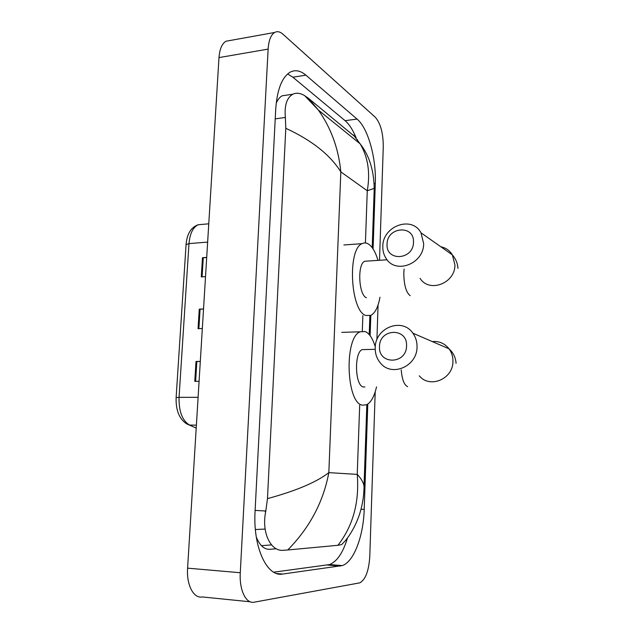 <?xml version="1.0" encoding="UTF-8"?>
<svg xmlns="http://www.w3.org/2000/svg" width="634" height="634" viewBox="0 0 634 634"><rect width="100%" height="100%" fill="white"/><g stroke="black" fill="none" stroke-linecap="round" stroke-linejoin="round"><path stroke-width="0.95" d="M265.107 529.049L255.383 529.533M200.304 361.499L196.017 361.483L200.304 361.396M199.084 381.296L194.781 381.335L196.017 361.483M206.692 257.602L202.468 257.713L206.7 257.412M205.519 276.638L201.279 276.907L202.468 257.713M203.522 309.107L199.266 309.154L203.53 308.964M202.333 328.523L198.054 328.674L199.266 309.154M375.201 391.86L369.781 556.446C368.861 570.766 365.549 579.571 359.85 582.844L254.194 602.189C246.047 604.123 239.177 590.04 240.278 572.74L268.127 49.111C268.721 40.41 270.877 34.862 274.609 32.469C277.248 31.042 280.046 31.637 283.018 34.26L375.288 117.227C380.566 123.329 383.229 133.108 383.277 146.573L379.528 260.289M250.168 601.785L202.309 596.951C193.632 598.758 186.364 584.984 187.593 568.159L218.992 57.591C219.649 49.095 221.979 43.643 225.973 41.242L230.039 40.505M378.062 304.954L376.913 339.737M373.077 248.924L375.304 183.543C376.358 158.349 368.18 128.298 357.069 119.081L305.897 75.161C300.453 70.532 295.175 69.55 290.079 72.213C281.876 77.332 277.082 89.735 275.703 109.42L255.074 511.266C252.839 547.166 266.993 577.352 282.693 574.047L342.289 565.583C353.93 561.819 363.496 535.92 364.209 509.403L367.791 404.064M370.121 335.663L370.811 315.399M356.284 138.291C353.083 130.2 349.35 124.319 345.086 120.666L292.876 77.205L287.638 73.94M273.714 572.185L329.553 564.569C337.098 561.494 343.073 552.61 347.495 537.917M287.226 95.045L282.162 95.797C279.808 97.081 277.827 99.53 276.21 103.16M256.31 537.133C259.837 545.557 264.362 549.623 269.878 549.313L276.202 548.751M267.469 498.633C296.11 490.835 316.564 482.173 328.832 472.631C323.356 501.922 309.661 527.702 287.749 549.971L283.224 550.304C270.948 551.691 261.113 532.687 265.82 511.004L267.469 498.633L285.799 128.298L285.355 117.472C284.317 105.371 286.822 97.62 292.868 94.212C296.3 92.572 300.151 93.008 304.415 95.528L308.473 98.318L355.88 137.467M357.219 139.504L358.868 142.801M366.832 404.635L364.027 486.524C363.979 495.748 362.489 504.973 359.557 514.222C356.181 524.278 351.45 533.107 345.364 540.715L341.639 544.582L337.914 545.295C353.043 525.903 359.486 502.263 357.235 474.391C361.364 478.733 363.623 482.783 364.027 486.524L363.948 489.622M287.749 549.971L337.914 545.295M308.473 98.318L318.331 110.031C331.051 127.965 338.556 148.586 340.83 171.885C330.163 154.847 311.817 140.32 285.799 128.298M374.234 188.369L367.268 190.755C370.407 172.749 368.029 157.105 360.136 143.831L353.51 135.066M265.551 512.32L265.044 510.964M406.553 345.895C407.622 327.287 379.37 328.277 379.512 346.56C378.157 364.954 406.6 364.558 406.553 345.895M375.209 347.86C374.94 327.897 402.035 316.992 412.877 333.183C415.73 337.153 417.117 341.71 417.037 346.853C417.338 366.349 391.693 377.388 380.455 363.052C376.842 358.789 375.098 353.724 375.209 347.86M364.859 349.564L362.204 349.619C353.986 352.425 354.985 385.876 363.33 386.954L364.922 386.946M376.517 386.883C374.337 396.464 371.041 402.416 366.603 404.738L362.688 405.189C346.212 403.961 343.945 337.233 360.191 331.788L365.255 331.566C369.408 333.397 372.744 338.493 375.273 346.838M413.479 242.267C414.501 224.436 386.914 226.71 387.073 244.169C385.781 261.81 413.55 260.083 413.479 242.267M382.817 246.491C382.461 226.132 411.815 215.219 420.984 232.797L423.647 243.583C424.011 263.665 395.814 274.609 386.201 258.585C383.832 255.034 382.706 251.009 382.817 246.491M379.972 297.227C378.205 306.911 375.185 312.95 370.906 315.36L365.818 315.47C350.451 311.215 347.202 249.059 362.125 243.646C364.162 242.616 366.222 242.711 368.314 243.947C372.285 246.499 375.51 251.983 377.975 260.384M367.149 261.089L364.701 261.248C357.156 264.021 358.654 295.175 366.436 297.758M176.125 397.581L186.071 244.684L188.987 243.599L179.057 397.328L176.125 397.637C175.745 410.166 179.232 418.892 186.586 423.829L196.207 428.061M200.962 224.507L198.149 224.753C192.942 227.344 189.891 233.621 188.987 243.599L207.643 242.109M198.101 397.312L179.057 397.328C178.788 411.45 182.299 420.699 189.59 425.065L196.389 425.152M200.09 309.138L198.878 328.642M196.841 361.475L195.613 381.327M203.284 257.681L202.095 276.852M365.422 242.957L367.268 190.755L340.83 171.885L328.832 472.631L357.235 474.391L359.684 405.181M362.854 315.581L362.307 331.162M268.127 49.111L218.992 57.591M240.278 572.74L187.593 568.159M374.187 183.654L375.304 183.543M345.086 120.666L357.069 119.081M361.023 509.237L364.209 509.403M327.524 565.045L340.299 566.067M276.741 573.532L282.693 574.047M292.876 77.205L305.897 75.161M255.114 510.41L265.82 511.004M275.219 118.867L285.355 117.472M419.256 375.796C429.749 388.904 453.334 378.997 452.938 361.277C452.985 356.593 451.677 352.441 449.031 348.811C444.696 343.39 439.108 340.973 432.269 341.567M401.227 369.876C402.051 379.481 404.183 385.084 407.622 386.7M420.08 278.358C429.155 293.209 455.355 283.358 454.911 264.869L452.375 254.908C449.68 250.509 445.821 247.799 440.812 246.761M404.104 269.03L403.81 273.119C403.921 284.848 406.037 292.369 410.143 295.674M186.079 244.534C186.935 233.97 190.961 227.376 198.149 224.753L208.768 223.81M261.485 545.692L271.542 544.883M274.609 32.469L225.973 41.242M329.553 564.569L342.289 565.583M282.162 95.797L292.868 94.212M369.226 334.546L369.876 315.764M372.206 247.656L374.219 188.773C373.909 170.269 369.21 155.282 360.136 143.831L318.331 110.031L304.772 95.742M456.06 363.361C455.711 357.631 453.365 352.781 449.031 348.811L412.877 333.183M360.191 331.788L341.742 332.374M362.204 349.619L375.209 349.318M457.954 268.396C457.653 263.364 455.798 258.87 452.375 254.908L420.984 232.797M362.125 243.646L343.866 244.978M364.701 261.248L387.105 259.797"/></g></svg>
